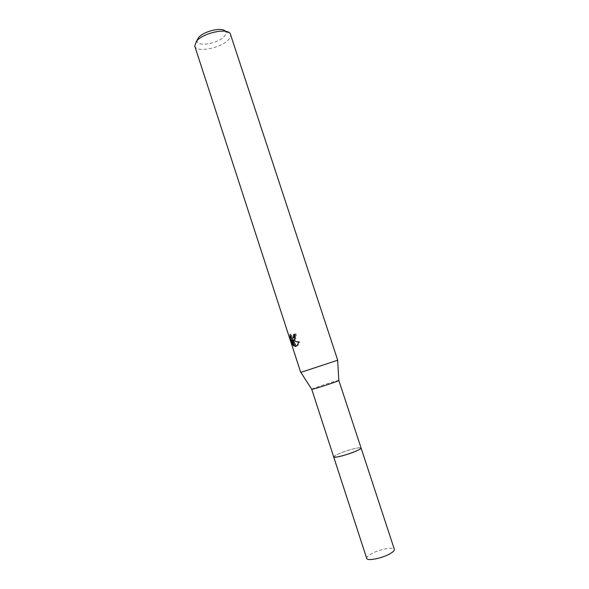 <?xml version="1.0" encoding="UTF-8"?>
<svg xmlns="http://www.w3.org/2000/svg" width="589" height="589" viewBox="0 0 589 589"><rect width="100%" height="100%" fill="white"/><g stroke="black" fill="none" stroke-linecap="round" stroke-linejoin="round"><path stroke-width="0.44" stroke-dasharray="2.94 2.21" d="M333.691 456.931L334.022 456.35C336.076 454.222 351.692 448.744 358.156 447.861L361.064 447.986M333.676 456.895L334.022 456.365C336.076 454.237 351.699 448.752 358.171 447.876L361.05 447.949C360.534 446.69 347.179 450.202 339.19 453.64C335.649 455.142 333.816 456.225 333.668 456.873M311.721 389.255C312.06 388.659 329.457 382.784 336.216 380.98L338.822 380.398M300.692 372.3L337.703 360.203M194.753 46.111C196.284 53.017 221.147 48.195 228.488 39.721C230.328 37.74 231.013 35.973 230.549 34.412M197.205 39.956L197.116 41.046C197.249 47.216 218.18 43.557 224.232 36.422C225.874 34.618 226.345 33.058 225.646 31.718L225.337 31.283M292.196 339.875L293.513 343.947L293.094 344.072M293.175 338.005L291.172 334.169L291.57 337.946M291.135 336.613L290.76 336.724M291.172 334.169L290.112 334.486M293.823 340.022L295.295 339.271C296.333 337.909 296.554 336.098 295.972 333.83L294.912 334.213M295.972 333.83L294.898 334.154M296.282 346.244L298.24 345.147L299.772 342.054L293.742 340.074M293.521 343.939L294.765 345.633L292.829 339.676M293.02 340.081L293.322 340.7M294.765 345.64L293.705 345.964M299.772 342.054L298.675 342.393M366.704 558.394C366.461 557.15 368.154 555.552 371.784 553.601C379.772 549.25 393.842 546.555 394.35 549.36M197.116 41.046L194.628 45.552M294.257 339.595L295.295 339.271M297.187 345.471L298.24 345.147M225.646 31.718L230.314 33.89"/><path stroke-width="0.88" d="M338.822 380.398L361.064 447.986C362.287 449.297 343.564 456.217 336.356 457.086L333.691 456.931L311.721 389.255M336.356 457.101L333.683 456.946C333.588 458.389 347.554 454.789 355.785 451.211C359.386 449.657 361.145 448.582 361.079 447.993L361.042 447.927C362.691 449.149 343.681 456.217 336.356 457.101M338.874 380.42L338.83 380.494C338.425 381.105 320.63 387.106 314.128 388.814L311.691 389.307M303.88 371.401L300.692 372.3L194.753 46.111L196.505 41.156C203.131 32.822 227.899 27.587 230.314 33.89L337.703 360.203L303.88 371.401M294.912 334.213L293.513 334.655L294.898 334.154C295.487 336.422 295.273 338.233 294.257 339.595L292.431 340.258L298.675 342.393L297.187 345.471L295.104 346.568M295.104 346.575L291.769 340L293.705 345.964L292.431 344.278L290.046 336.945L290.112 334.486C290.686 337.401 291.665 338.609 293.064 338.115L293.749 336.091L293.513 334.655M225.337 31.283C222.333 26.829 203.713 31.121 198.64 37.497L197.205 39.956M294.566 334.338L294.279 337.607L293.175 338.005M293.094 344.072L292.431 344.278M291.57 337.946L292.196 339.875M290.76 336.724L290.046 336.945M293.742 340.074L292.431 340.258M291.769 340L292.829 339.676L293.02 340.081M293.322 340.7L296.282 346.244M296.142 346.244L295.111 346.568M361.079 447.993L394.35 549.36C394.615 550.553 392.996 552.107 389.476 554.043C381.444 558.505 367.05 561.214 366.704 558.394L333.683 456.946M311.772 389.336L300.78 372.292M293.241 337.924L294.279 337.607M338.83 380.494L337.63 360.247"/></g></svg>
